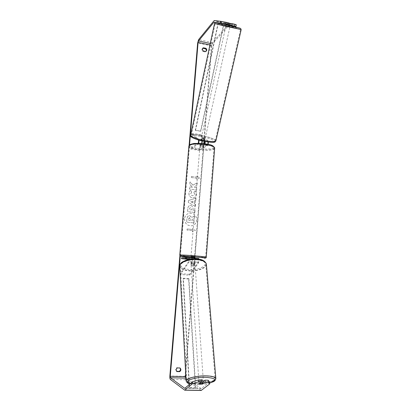 <?xml version="1.0" encoding="UTF-8"?>
<svg xmlns="http://www.w3.org/2000/svg" width="411" height="411" viewBox="0 0 411 411"><rect width="100%" height="100%" fill="white"/><g stroke="black" fill="none" stroke-linecap="round" stroke-linejoin="round"><path stroke-width="0.31" stroke-dasharray="2.06 1.54" d="M204.704 143.686L203.085 144.98L200.142 144.528L201.462 143.675L201.847 141.019L200.917 140.172L203.861 140.629L204.806 141.482L207.94 141.97L207.555 144.615L199.628 149.527L190.725 148.186L198.241 143.239M200.917 140.172L201.113 139.231L204.056 139.689L205.002 140.536L205.284 141.569M202.31 140.958L202.042 140.074L201.113 139.231M207.94 141.97L200.753 135.599L200.938 134.695L208.136 141.024L208.423 142.057M200.938 134.695L192.071 133.287L199.109 140.151M198.76 143.244L198.23 144.143L190.653 149.101L190.725 148.186M205.027 143.732L204.344 145.083L203.008 145.92L200.065 145.473L201.385 144.626L202.022 143.403M208.151 144.282L207.478 145.561L199.556 150.436L199.628 149.527M199.556 150.436L190.653 149.101M200.753 135.599L191.886 134.197L192.071 133.287M191.886 134.197L197.907 139.802M203.085 144.98L203.008 145.92M200.142 144.528L200.065 145.473M203.861 140.629L204.056 139.689M227.483 25.523L230.083 26.063L227.483 25.523M228.87 23.073L226.867 22.713L226.497 24.398M227.345 24.501L227.715 22.816M226.867 22.713L230.407 23.458M230.222 25.436L229.127 25.235L229.544 23.35M202.566 138.538L204.95 139.401L203.543 139.406L201.154 138.538L202.566 138.538M203.168 141.107L201.734 140.762L201.986 139.627L201.03 139.103L201.298 139.005L201.051 140.136L203.615 140.567L203.866 139.442L204.827 139.966L204.313 141.194L203.168 141.107M201.051 140.136L201.734 140.762M204.313 141.194L203.615 140.567M229.127 25.235L229.985 25.354M227.298 24.717L226.451 24.603M201.986 139.627L201.298 139.005M203.866 139.442L204.565 140.064M203.748 138.461L201.359 137.598L202.777 137.598L205.161 138.461L203.748 138.461M228.439 26.746L225.839 26.201L228.439 26.746M231.691 27.213L215.153 23.756L224.154 26.124L240.522 29.541L231.691 27.213M200.239 135.347C207.719 136.58 215.955 139.54 215.272 140.803C214.665 141.646 211.711 141.651 206.404 140.819C198.77 139.581 190.499 136.565 191.218 135.347C191.88 134.484 194.886 134.484 200.239 135.347M184.498 218.796C184.822 223.671 187.313 225.993 191.973 225.757C194.747 224.987 196.335 223.116 196.735 220.152C196.33 215.076 193.699 212.795 188.849 213.314C186.317 214.193 184.863 216.022 184.498 218.796M184.549 218.786C184.873 223.661 187.37 225.983 192.029 225.747C194.804 224.976 196.391 223.106 196.792 220.142C196.386 215.061 193.756 212.78 188.906 213.299C186.368 214.177 184.919 216.006 184.549 218.786M180.285 256.089L189.558 144.821M185.705 373.476L194.906 258.093M194.932 257.743L204.036 143.603M204.216 141.363L211.87 45.338L212.307 43.91L228.691 25.595L230.165 25.682M192.923 185.135L190.057 181.914L189.856 184.359L192.569 187.298L189.646 186.923L189.476 188.988L196.674 189.908L196.838 187.848L194.984 187.611L194.233 186.753L197.049 185.233L197.249 182.767L192.867 185.161L190.057 181.914M194.506 200.768L194.275 203.671L195.508 204.349L195.333 206.492L188.361 202.453L188.526 200.465L196.006 198.179L195.826 200.383L194.449 200.789L194.275 203.671M196.946 176.031L199.592 178.066L196.679 179.355L196.766 178.246L191.387 177.526L191.48 176.417L196.859 177.141L196.946 176.031L199.592 178.066M192.533 230.658L192.44 231.794L195.4 230.381L192.713 228.382L192.62 229.518L187.164 228.942L187.067 230.083L192.533 230.658L187.067 230.083M190.683 205.557L190.704 205.562C192.41 205.911 193.191 207.087 193.042 209.096L192.959 210.124L195.025 210.365L194.855 212.446L187.611 211.614L187.878 208.382C188.017 206.928 188.587 206.019 189.584 205.654L190.647 205.577C192.353 205.926 193.134 207.108 192.99 209.112L192.959 210.124M195.102 190.92C196.052 191.67 196.504 192.841 196.453 194.418C196.263 196.001 195.497 197.064 194.146 197.614L192.399 197.804C190.113 197.331 188.973 195.862 188.968 193.396C189.152 191.916 189.738 190.925 190.735 190.416L191.773 192.122L190.791 193.648C190.812 194.773 191.403 195.446 192.554 195.667L193.581 195.559L194.644 194.126L193.905 192.338L195.045 190.94C195.996 191.696 196.448 192.862 196.396 194.439C196.206 196.021 195.441 197.085 194.09 197.634L192.343 197.825C190.062 197.352 188.916 195.883 188.911 193.417C189.096 191.937 189.687 190.945 190.678 190.442L190.735 190.416M202.469 48.534L201.842 49.669L202.685 51.426L205.223 51.95L206.132 51.226M176.525 371.287L175.554 369.432L176.771 367.64L179.91 367.989M177.192 367.917L176.771 367.64M201.205 390.45L185.561 379.738C185.104 379.24 184.919 378.115 185.012 376.368L211.398 45.868L212.42 42.528L228.804 24.105L236.284 24.799M179.9 255.688L189.106 145.355M209.641 382.045L201.256 388.631L185.978 378.305M228.896 22.954L226.738 22.687L230.355 23.442M230.032 25.133L226.389 24.372L226.738 22.687M203.152 381.675L202.443 382.251L199.042 382.184L201.575 380.088M202.443 382.251L202.541 383.884M200.27 383.098L200.142 381.208L198.893 381.819L199.284 384.085L199.874 384.223M199.042 382.184L199.15 384.013M179.982 367.994L179.55 367.717M229.456 25.056L229.811 23.376M205.68 51.437L205.223 51.95M203.142 50.913L202.685 51.426M194.454 215.975L194.259 218.39L191.942 219.664L191.865 220.584L194.064 220.825L193.894 222.921L186.615 222.13L186.907 218.539L187.904 216.16L189.677 215.688L191.783 217.491L194.511 215.96L194.316 218.375L191.994 219.654L191.922 220.573L194.12 220.815L193.951 222.911L186.666 222.115L186.964 218.529L187.961 216.145L189.733 215.672L191.839 217.476L194.511 215.96M199.535 178.091L196.679 179.355M196.622 179.381L196.766 178.246M196.71 178.276L191.387 177.526M196.859 177.141L191.48 176.417M191.423 176.442L191.336 177.552M196.802 177.167L196.89 176.057M187.015 230.093L187.164 228.942M192.476 230.669L192.384 231.804L195.343 230.396L192.656 228.393L192.62 229.518M192.569 229.528L187.108 228.953M194.218 203.686L195.508 204.349M195.451 204.37L195.333 206.492M195.276 206.507L188.361 202.453M188.305 202.474L188.526 200.465M188.469 200.486L196.006 198.179M195.949 198.2L195.826 200.383M195.77 200.404L194.449 200.789M192.723 202.864L192.857 201.195L190.75 201.78L192.723 202.864L192.913 201.179L190.807 201.76L192.78 202.844M192.903 210.144L195.025 210.365M194.968 210.381L194.855 212.446M194.799 212.461L187.611 211.614M187.555 211.629L187.822 208.403C187.966 206.944 188.531 206.034 189.528 205.675L190.627 205.577M190.55 207.668L190.139 207.699L189.502 208.762L189.42 209.738L191.336 209.959L191.413 208.973L190.606 207.653L190.19 207.683L189.553 208.742L189.476 209.723L191.387 209.944L191.469 208.958L190.606 207.653M190.005 181.939L189.805 184.385L192.518 187.324L189.589 186.948L189.42 189.014L196.617 189.928L196.782 187.873L194.927 187.637L194.177 186.779L196.992 185.258L197.249 182.767M197.193 182.792L192.867 185.161M190.678 190.442L191.773 192.122M191.716 192.143L190.735 193.668C190.761 194.793 191.346 195.466 192.497 195.687L193.524 195.579L194.588 194.151L193.905 192.338M193.848 192.358L195.045 190.94M189.682 217.794L188.706 218.827L188.592 220.204L190.339 220.399L190.452 219.012L189.682 217.794L189.281 217.825L188.649 218.842L188.592 220.204M188.536 220.219L190.288 220.409L190.401 219.027L189.63 217.804M194.059 263.415L195.23 261.771C195.682 260.589 195.698 259.695 195.282 259.084L192.225 258.817C192.631 259.423 192.61 260.317 192.168 261.504L191.007 263.148L192.291 263.621L194.059 263.415L194.11 264.324L195.287 262.686L195.836 258.951M192.805 258.997L192.22 262.418L191.058 264.062L192.343 264.53L194.11 264.324M198.585 258.37L190.827 258.576L190.75 259.536L198.508 259.372L195.266 259.084L198.508 259.372C198.945 259.983 198.929 260.877 198.477 262.054L189.553 274.343L189.599 275.226L180.362 274.491L188.947 262.131L189.558 259.392M189.599 275.226L198.534 262.963L199.088 259.274M189.553 274.343L180.321 273.603L188.901 261.216L189.255 259.449M190.75 259.536L189.25 259.403M190.827 258.576L181.636 257.759M194.624 258.103L192.291 257.805M180.321 273.603L180.362 274.491M193.961 259.115L194.038 258.118M190.92 258.848L191.002 257.846M191.007 263.148L191.058 264.062M203.676 146.506L203.774 146.373C202.839 145.771 201.58 145.633 199.993 145.946L199.9 146.08C200.83 146.676 202.089 146.819 203.676 146.506M203.697 144.446L201.113 144.05L201.02 145.186L200.039 145.376L200.167 145.735L200.26 144.6L202.829 144.996L203.697 144.446L203.722 145.941L202.741 146.126L202.829 144.996M201.113 144.05L200.26 144.6M190.945 257.014L194.927 257.332M191.963 257.774L191.88 258.843L191.043 258.863L193.417 258.961M192.8 258.909L191.88 258.843M193.704 259.1L193.797 257.903L194.639 257.944M191.043 258.863L191.136 257.702M193.797 257.903L194.644 257.877M201.02 145.186L200.167 145.735M202.741 146.126L203.604 145.581M203.604 147.451L203.702 147.318C202.762 146.722 201.503 146.583 199.921 146.891L199.823 147.025C200.753 147.621 202.012 147.76 203.604 147.451M194.917 256.346L191.028 256.017L194.917 256.346M180.902 255.077L180.414 255.174C180.141 255.657 201.226 257.44 204.976 257.25L205.618 257.147C206.096 256.675 184.041 254.825 180.902 255.077M190.026 145.391L189.497 146.172C189.009 149.208 209.512 151.556 213.345 148.936L214.033 148.037C214.696 145.006 193.293 142.622 190.026 145.391M201.59 380.365C199.936 380.458 199.016 380.709 198.847 381.136L200.383 381.526C202.125 381.465 203.101 381.208 203.317 380.756M202.258 384.11L202.114 382.055L203.363 381.5M192.405 265.259C193.966 265.265 194.835 264.925 195.009 264.247L193.617 263.564C192.05 263.564 191.182 263.903 191.007 264.581L192.405 265.259M194.665 262.264L191.988 262.064L192.065 263.158L190.971 264.032L191.202 264.371L191.13 263.276L193.797 263.477L193.874 264.571L194.968 263.698L194.665 262.264L193.797 263.477M191.13 263.276L191.988 262.064M202.114 382.055L203.121 381.233M200.142 381.208L199.145 382.035M192.065 263.158L191.202 264.371M193.874 264.571L194.742 263.359M192.466 266.174C194.033 266.174 194.901 265.84 195.076 265.162L193.679 264.484C192.112 264.484 191.243 264.818 191.069 265.496L192.466 266.174M200.306 380.386C202.048 380.324 203.024 380.067 203.24 379.615L201.709 379.225C199.962 379.281 198.986 379.538 198.77 379.99L200.306 380.386M205.531 376.05C196.509 375.865 186.116 378.618 186.841 380.905C187.447 382.461 190.719 383.299 196.653 383.417C205.521 383.561 215.852 380.874 215.133 378.521C214.557 377.026 211.357 376.199 205.531 376.05M196.977 259.88C188.87 259.125 179.643 262.732 180.372 266.246C180.968 268.64 183.948 270.089 189.307 270.592C197.311 271.286 206.512 267.746 205.736 264.134C205.14 261.838 202.222 260.42 196.977 259.88M195.41 388.071L195.734 387.768L188.901 278.637L188.618 279.054L195.41 388.071L189.25 387.969L189.065 384.727M188.618 279.054L183.08 278.627L188.998 383.535M188.901 278.637L183.357 278.206L183.08 278.627M195.734 387.768L189.569 387.665L189.384 384.455M189.337 383.638L183.357 278.206M189.25 387.969L189.569 387.665M217.856 24.11L223.399 25.348L200.578 131.083L195.276 130.23L217.856 24.11L218.123 24.182L195.492 130.451L195.276 130.23M223.399 25.348L223.671 25.415L200.804 131.304L200.578 131.083M200.804 131.304L195.492 130.451M223.671 25.415L218.123 24.182M208.136 141.024L205.002 140.536M202.042 140.074L198.888 139.581M201.385 144.626L198.23 144.143M201.462 143.675L198.308 143.192M201.847 141.019L198.693 140.531M207.555 144.615L204.421 144.133M207.478 145.561L204.344 145.083M241.165 29.684L223.974 26.093L214.511 23.597M231.819 26.129L216.222 22.795C214.953 22.713 217.707 23.484 224.483 25.107L239.767 28.38C241.416 28.554 238.765 27.804 231.819 26.129M190.591 135.291L190.606 135.214C191.305 134.305 194.465 134.305 200.09 135.214C207.94 136.509 216.597 139.617 215.878 140.947M200.121 136.344C193.576 135.358 190.761 135.589 191.67 137.043C194.11 138.784 198.919 140.336 206.101 141.697C212.811 142.668 215.539 142.396 214.29 140.87C211.686 139.144 206.964 137.639 200.121 136.344M211.87 45.338L209.944 44.933M185.012 376.368L169.861 376.019M211.398 45.868L197.645 42.98M229.199 23.884L214.352 20.55M228.86 25.503L218.945 23.283M228.691 25.595L216.124 22.785M212.307 43.91L210.257 43.474M201.169 388.606L184.842 388.333M201.349 388.595L184.858 388.318M201.036 390.383L184.549 390.126M185.561 379.738L170.334 379.41M212.42 42.528L198.621 39.605M228.804 24.105L213.982 20.781M192.22 262.418L188.947 262.131M198.534 262.963L195.287 262.686M192.168 261.504L188.901 261.216M192.209 258.812L188.973 258.524M198.477 262.054L195.23 261.771M206.25 257.219L205.572 257.307C201.621 257.502 179.494 255.632 179.777 255.123L179.777 255.103M188.885 146.003L188.875 146.121C188.372 149.306 209.882 151.772 213.931 149.023L214.645 148.222M190.442 144.487C194.465 141.286 218.893 145.073 213.093 147.945C208.711 150.904 185.628 147.441 190.442 144.487M190.915 257.425L194.896 257.738L190.915 257.425M215.862 378.654C216.042 381.095 205.459 383.735 196.443 383.597C190.201 383.473 186.764 382.595 186.126 380.956M190.185 383.771L196.848 384.439C201.524 384.429 205.808 383.92 209.697 382.903M179.715 266.02L179.725 266.282C180.357 268.804 183.491 270.325 189.117 270.854C197.527 271.579 207.19 267.864 206.373 264.067M196.797 259.11C203.707 260.035 206.337 262.09 204.683 265.285C201.626 268.311 196.515 269.729 189.353 269.539C182.571 268.737 179.848 266.734 181.179 263.533C184.102 260.384 189.307 258.909 196.797 259.11M226.071 25.148L226.142 24.819M230.083 26.063L230.155 25.734M201.154 138.538L201.03 139.103M204.827 139.966L204.95 139.401M201.359 137.598L225.839 26.201M205.161 138.461L229.847 27.116M215.272 140.803L240.522 29.541M191.218 135.347L215.153 23.756M202.659 48.246L202.207 48.77M184.775 388.359L201.256 388.631M179.628 367.763L180.059 368.04M176.781 371.503L176.355 371.215M205.937 51.514L206.394 50.995M192.225 258.817L188.962 258.524M203.774 146.373L203.82 145.802M199.946 145.509L199.9 146.08M203.702 147.318L195.009 256.325M199.823 147.025L191.028 256.017M189.497 146.172L180.414 255.174M214.033 148.037L205.618 257.147M209.702 382.949C205.752 383.961 201.441 384.465 196.771 384.475L190.108 383.833M198.847 381.136L198.893 381.819M195.009 264.247L194.968 263.698M190.971 264.032L191.007 264.581M195.076 265.162L203.24 379.615M191.069 265.496L198.77 379.99M180.372 266.246L186.841 380.905M205.736 264.134L215.133 378.521"/><path stroke-width="0.62" d="M199.109 140.151L198.76 143.244M202.022 143.403L202.31 140.958M208.423 142.057L208.151 144.282M197.907 139.802L198.693 140.531L198.241 143.239M205.284 141.569L205.027 143.732M204.806 141.482L204.704 143.686M230.155 25.734L230.407 23.458L228.87 23.073M226.142 24.819L226.209 24.521L227.345 24.501M192.61 381.696L198.41 380.021L198.518 381.876L192.702 383.54L192.61 381.696L184.775 388.359L170.473 377.771L170.267 376.317L180.285 256.089M189.558 144.821L198.087 42.441L198.508 40.992L213.864 22.281L220.568 23.037L220.918 21.341L226.04 22.307L225.685 24.018L220.568 23.037M185.978 378.305L185.453 376.666L185.705 373.476M194.906 258.093L194.932 257.743M204.036 143.603L204.216 141.363M179.982 367.994L180.059 368.04C181.272 369.309 181.148 370.511 179.684 371.642L176.894 371.57L175.975 369.715L177.192 367.917L179.982 367.994M205.937 48.313L203.399 47.789L202.659 48.246L202.294 49.145L203.142 50.913L205.68 51.437L206.394 50.995C207.021 50.06 206.867 49.166 205.937 48.313L205.474 48.837L202.942 48.313L202.469 48.534M203.399 47.789L202.942 48.313M192.702 383.54L184.739 390.193L170.334 379.41C169.918 378.911 169.758 377.781 169.861 376.019L179.9 255.688M189.106 145.355L197.645 42.98L198.621 39.605L213.982 20.781L214.352 20.55L220.918 21.341M179.91 367.989C180.809 369.289 180.588 370.414 179.253 371.359L176.525 371.287M206.132 51.226C206.507 50.332 206.291 49.531 205.474 48.837M209.764 383.869L208.269 382.071L208.151 380.232L209.641 382.045L209.764 383.869L201.205 390.45M226.389 24.372L228.542 24.66L228.896 22.954L226.04 22.307M234.835 24.29L236.284 24.799L235.929 26.474L231.64 25.354L231.999 23.648L234.835 24.29L234.476 25.985M230.355 23.442L231.999 23.648M228.542 24.66L225.685 24.018M230.165 25.682L235.929 26.474M231.64 25.354L230.032 25.133M208.151 380.232L205.012 380.165L203.152 381.675M198.518 381.876L201.683 381.937L201.575 380.088L198.41 380.021M199.874 384.223L202.556 384.08L205.125 382.009L205.012 380.165M208.269 382.071L205.125 382.009M201.683 381.937L199.15 384.013L202.258 384.11L203.27 383.299L200.28 383.278L199.284 384.095M179.684 371.642L179.253 371.359M189.075 257.517L192.317 257.81L192.805 258.997M189.558 259.392L189.055 257.517L181.636 257.759L181.554 258.725L188.947 258.524L189.255 259.449M199.088 259.274L198.616 258.37L195.4 258.087M189.25 259.403L181.554 258.725M195.836 258.951L195.374 258.082L194.624 258.103M194.639 257.944L194.927 257.327L191.033 256.998L191.136 257.702M191.963 257.774L190.899 257.615M193.417 258.961L192.8 258.909M194.562 258.93L194.881 257.928M191.973 257.64L191.141 257.666M203.363 381.5L203.317 380.756L201.59 380.365M203.27 383.299L203.121 381.233L203.368 381.444M189.065 384.727L188.998 383.535M189.384 384.455L189.337 383.638M214.511 23.607L231.891 27.244L241.165 29.684L215.878 140.947C215.241 141.831 212.138 141.836 206.569 140.963C198.544 139.658 189.851 136.493 190.606 135.214L214.511 23.607C214.85 22.852 215.261 22.569 215.749 22.749L231.84 26.134C241.457 28.462 240.045 28.292 240.728 28.565L241.165 29.684M185.453 376.666L170.267 376.317M209.944 44.933L198.087 42.441M218.945 23.283L214.023 22.184M216.124 22.785L213.864 22.281M210.257 43.474L198.508 40.992M185.69 378.11L170.473 377.771M201.452 390.363L184.935 390.106M214.645 148.222L206.255 257.194C206.445 257.728 205.916 258.072 204.663 258.221L204.56 258.216C210.304 258.149 185.048 255.873 181.164 256.115C179.905 256.3 183.157 256.736 190.915 257.425C181.287 256.567 180.249 256.238 180.224 256.048L179.777 255.123L180.285 255.02C183.563 254.753 206.764 256.7 206.255 257.194L206.25 257.219M188.885 146.003L189.81 144.631L193.935 143.449L202.844 143.475C208.521 144.456 213.124 144.405 214.655 148.078C215.354 144.893 192.841 142.386 189.43 145.299L188.875 146.121L179.777 255.103M209.702 382.949C212.77 381.737 215.128 381.973 215.842 378.454L206.373 264.067C205.752 261.658 202.685 260.168 197.177 259.598C188.659 258.802 178.965 262.598 179.725 266.282L186.126 380.956C185.361 378.557 196.283 375.659 205.762 375.854C211.886 376.014 215.246 376.882 215.842 378.454L215.862 378.654M209.697 382.903C217.527 380 216.124 378.135 205.485 377.319C193.016 377.041 181.719 382.004 190.185 383.771M190.591 135.291C190.468 136.313 191.182 137.161 192.744 137.829C195.908 139.365 200.373 140.665 206.142 141.718C211.336 142.396 214.09 142.535 214.408 142.134C214.758 142.242 215.251 141.846 215.878 140.947M184.739 390.193L201.241 390.45M192.317 257.81L189.055 257.517M195.374 258.082L198.616 258.37M206.373 264.067C205.079 260.846 201.935 259.156 196.946 259.012C193.016 258.755 189.317 259.202 185.844 260.343C182.582 261.905 180.475 262.187 179.715 266.02M186.126 380.956C186.897 382.769 188.228 383.73 190.108 383.833"/></g></svg>
